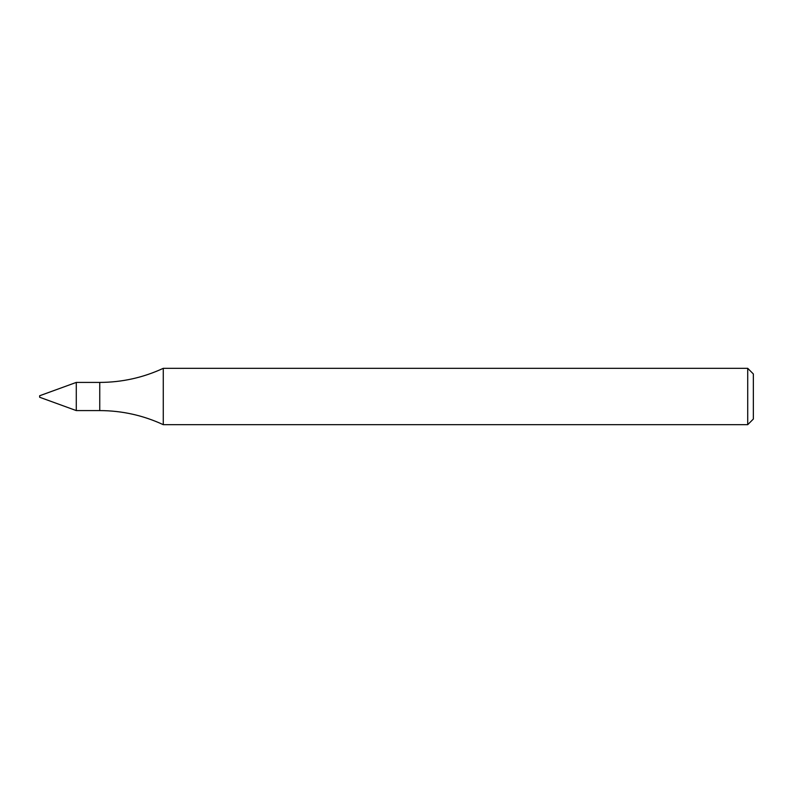 <?xml version="1.0" encoding="UTF-8"?>
<svg xmlns="http://www.w3.org/2000/svg" width="793" height="793" viewBox="0 0 793 793"><rect width="100%" height="100%" fill="white"/><g stroke="black" fill="none" stroke-linecap="round" stroke-linejoin="round"><path stroke-width="1.19" d="M76.287 410.586L76.287 382.414L76.287 410.586L99.749 410.586C121.953 410.645 143.127 415.344 163.269 424.671L163.269 368.329C143.127 377.656 121.953 382.355 99.749 382.414L76.287 382.414L39.65 395.747L39.65 397.253L76.287 410.586M747.72 424.671L747.72 368.329L753.35 373.959L753.35 419.041L747.72 424.671L163.269 424.671M99.749 410.586L99.749 382.414M747.72 368.329L163.269 368.329"/></g></svg>
